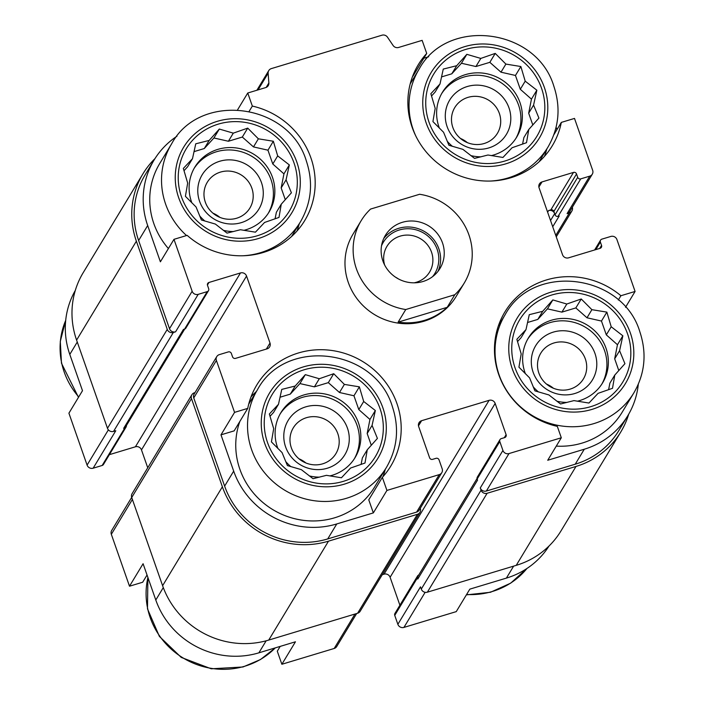 <?xml version="1.0" encoding="UTF-8"?>
<svg xmlns="http://www.w3.org/2000/svg" width="704" height="704" viewBox="0 0 704 704"><rect width="100%" height="100%" fill="white"/><g stroke="black" fill="none" stroke-linecap="round" stroke-linejoin="round"><path stroke-width="1.06" d="M194.154 168.326A43.375 41.501 -148.9 0 1 235.312 150.418A43.375 41.501 -148.9 0 1 271.031 179.714A43.375 41.501 -148.9 0 1 268.347 213.162M243.839 230.34A43.375 41.501 31.1 0 0 269.095 211.983A43.375 41.501 31.1 0 0 272.474 177.32A43.375 41.501 31.1 0 0 236.042 147.919A43.375 41.501 31.1 0 0 194.858 167.112A43.375 41.501 31.1 0 0 191.47 201.775A43.375 41.501 31.1 0 0 191.884 202.902M199.672 215.908A43.375 41.501 31.1 0 0 204.908 221.065M223.335 230.331A43.375 41.501 31.1 0 0 233.446 231.554M441.663 93.606A43.375 41.501 -148.9 0 1 482.821 75.689A43.375 41.501 -148.9 0 1 518.54 104.993A43.375 41.501 -148.9 0 1 515.865 138.442M491.348 155.619A43.375 41.501 31.1 0 0 516.604 137.254A43.375 41.501 31.1 0 0 519.992 102.599A43.375 41.501 31.1 0 0 483.551 73.198A43.375 41.501 31.1 0 0 442.367 92.391A43.375 41.501 31.1 0 0 438.988 127.054A43.375 41.501 31.1 0 0 439.402 128.181M447.181 141.187A43.375 41.501 31.1 0 0 452.426 146.344M470.853 155.61A43.375 41.501 31.1 0 0 480.955 156.834M527.674 339.196A43.375 41.501 -148.9 0 1 568.832 321.288A43.375 41.501 -148.9 0 1 604.551 350.592A43.375 41.501 -148.9 0 1 601.867 384.041M577.359 401.21A43.375 41.501 31.1 0 0 602.615 382.853A43.375 41.501 31.1 0 0 605.994 348.19A43.375 41.501 31.1 0 0 569.562 318.789A43.375 41.501 31.1 0 0 528.378 337.99A43.375 41.501 31.1 0 0 524.99 372.645A43.375 41.501 31.1 0 0 525.404 373.771M533.192 386.786A43.375 41.501 31.1 0 0 538.428 391.934M556.855 401.201A43.375 41.501 31.1 0 0 566.966 402.424M280.157 413.917A43.375 41.501 -148.9 0 1 321.314 396.009A43.375 41.501 -148.9 0 1 357.034 425.313A43.375 41.501 -148.9 0 1 354.358 458.762M329.842 475.93A43.375 41.501 31.1 0 0 355.098 457.574A43.375 41.501 31.1 0 0 358.486 422.91A43.375 41.501 31.1 0 0 322.045 393.51A43.375 41.501 31.1 0 0 280.861 412.711A43.375 41.501 31.1 0 0 277.482 447.366A43.375 41.501 31.1 0 0 277.895 448.501M285.674 461.507A43.375 41.501 31.1 0 0 290.91 466.655M309.346 475.922A43.375 41.501 31.1 0 0 319.449 477.145M168.397 248.556A75.293 72.046 -148.9 0 1 159.746 163.486L171.521 144.003A75.293 72.046 -148.9 0 0 186.525 235.541M299.27 223.766A78.311 74.923 -148.9 0 1 296.965 231.07M177.012 136.18A81.919 78.382 31.1 0 0 154.07 160.063A81.919 78.382 31.1 0 0 147.682 225.535L160.389 261.809L173.976 239.334L192.148 291.245A4.822 4.611 31.1 0 0 198.211 294.351L207.214 291.632A2.411 2.306 31.1 0 0 208.683 288.719L207.513 285.366A2.411 2.306 31.1 0 1 208.982 282.462L240.478 272.95A4.822 4.611 31.1 0 1 246.55 276.056L270.002 343.033A4.822 4.611 31.1 0 1 267.062 348.858L235.567 358.371A2.411 2.306 31.1 0 1 232.531 356.814L231.361 353.47A2.411 2.306 31.1 0 0 228.325 351.912L219.322 354.631A4.822 4.611 31.1 0 0 216.392 360.457L234.564 412.368L247.738 408.39L234.159 430.866L220.986 434.843L234.564 412.368M251.002 396.915A78.311 74.923 -148.9 0 1 256.397 391.468M385.282 469.366A78.311 74.923 -148.9 0 1 382.967 476.67M216.762 356.602L194.119 394.073A4.822 4.611 31.1 0 0 193.75 397.918L224.629 486.112L233.684 471.126L220.986 434.843M233.684 471.126A81.919 78.382 31.1 0 0 336.776 523.943L373.34 512.899L368.764 499.831L382.351 477.356L386.927 490.424L373.34 512.899M386.408 467.491C397.443 448.351 399.441 428.094 392.401 406.736C375.276 348.339 285.56 336.978 257.523 389.602A75.293 72.046 -148.9 0 0 284.706 490.204A75.293 72.046 -148.9 0 0 386.408 467.491L374.634 486.974A75.293 72.046 -148.9 0 1 279.18 513.093A75.293 72.046 -148.9 0 1 239.888 421.379M184.703 329.05L125.594 426.87A3.617 3.458 31.1 0 1 123.666 428.349L124.793 428.014A2.411 2.306 31.1 0 0 126.078 427.029L103.435 464.49A2.411 2.306 31.1 0 1 102.15 465.476L93.148 468.195A4.822 4.611 31.1 0 1 87.085 465.089L68.913 413.178L82.491 390.702L69.793 354.42L77.273 342.038M147.039 575.01L142.674 582.234L129.501 586.212L143.088 563.728L155.795 600.01A81.919 78.382 31.1 0 0 258.887 652.828L266.147 640.807M280.183 646.395L277.288 651.2L281.864 664.268L295.451 641.793L258.887 652.828M237.626 109.754L247.755 93.007L252.331 106.075L249.19 111.276M252.331 106.075A78.311 74.923 -148.9 0 1 304.788 220.458A78.311 74.923 -148.9 0 1 187.15 235.356L173.976 239.334M546.788 149.046A78.311 74.923 -148.9 0 1 544.474 156.35M412.509 76.595A78.311 74.923 -148.9 0 1 413.125 75.909L426.712 53.434L422.136 40.357L398.587 47.467A4.822 4.611 31.1 0 1 393.087 45.47L387.499 37.198A4.822 4.611 31.1 0 0 381.99 35.2L271.33 68.605A4.822 4.611 31.1 0 0 268.145 73.225L268.866 82.975A4.822 4.611 31.1 0 1 265.672 87.595L247.755 93.007M556.107 127.186L556.961 129.615M423.808 58.23L428.683 56.76M553.89 211.438L554.673 213.664A4.822 4.611 31.1 0 0 548.61 210.558L550.854 209.88A2.411 2.306 31.1 0 1 553.89 211.438L576.532 173.967L577.702 177.32A2.411 2.306 31.1 0 0 580.738 178.869L589.741 176.15A4.822 4.611 31.1 0 0 592.671 170.324L574.499 118.422L561.326 122.399L553.828 134.798M549.023 546.022A81.919 78.382 31.1 0 1 506.396 578.107L469.832 589.142L456.245 611.626L403.929 627.414L425.146 592.31M418.722 575.045A2.411 2.306 31.1 0 0 417.569 575.986L394.926 613.457A2.411 2.306 31.1 0 0 394.742 615.384L397.866 624.307L420.508 586.846L421.291 589.081L481.07 490.16L480.286 487.934A4.822 4.611 31.1 0 0 486.35 491.04L575.23 464.209L584.294 449.222L547.721 460.258L561.308 437.774L557.322 426.378A78.311 74.923 -148.9 0 1 504.856 311.995A78.311 74.923 -148.9 0 1 620.91 295.733L635.087 291.447L625.522 307.287M620.91 295.733L618.314 300.027M154.07 160.063L145.015 175.05A81.919 78.382 31.1 0 0 138.626 240.522L169.506 328.706A4.822 4.611 31.1 0 0 175.569 331.813L198.211 294.351M224.629 486.112A81.919 78.382 31.1 0 0 327.721 538.93L416.601 512.098A4.822 4.611 31.1 0 0 419.162 510.127L441.804 472.657A4.822 4.611 31.1 0 0 442.182 468.802L439.05 459.87A2.411 2.306 31.1 0 0 436.022 458.322L432.643 459.342A2.411 2.306 31.1 0 1 429.607 457.785L418.669 426.527A4.822 4.611 31.1 0 1 421.599 420.702L489.104 400.33A4.822 4.611 31.1 0 1 495.167 403.436L506.114 434.694A2.411 2.306 31.1 0 1 504.645 437.606L501.274 438.618A2.411 2.306 31.1 0 0 499.805 441.531L502.929 450.463A4.822 4.611 31.1 0 0 508.992 453.57L561.308 437.774M386.927 490.424L439.243 474.628A4.822 4.611 31.1 0 0 441.804 472.657M584.294 449.222A81.919 78.382 31.1 0 0 627.818 415.677A81.919 78.382 31.1 0 0 638.299 384.27M575.23 464.209A81.919 78.382 31.1 0 0 618.763 430.672L627.818 415.677M635.087 291.447L616.915 239.545A4.822 4.611 31.1 0 0 610.852 236.438L601.85 239.149A2.411 2.306 31.1 0 0 600.38 242.062L601.55 245.414A2.411 2.306 31.1 0 1 600.081 248.327L568.586 257.831A4.822 4.611 31.1 0 1 562.522 254.725L539.062 187.748A4.822 4.611 31.1 0 1 542.001 181.922L573.496 172.41A2.411 2.306 31.1 0 1 576.532 173.967M464.235 283.061L456.086 296.551A60.236 57.64 -148.9 0 1 374.722 314.723A60.236 57.64 -148.9 0 1 352.977 234.238L361.126 220.748A60.236 57.64 -148.9 0 1 370.568 209.07L419.61 194.269A60.236 57.64 -148.9 0 1 464.235 283.061A60.236 57.64 -148.9 0 1 454.793 294.738L405.759 309.54A60.236 57.64 -148.9 0 1 356.426 268.884A60.236 57.64 -148.9 0 1 361.126 220.748M247.738 408.39A78.311 74.923 -148.9 0 1 256.758 385.044A78.311 74.923 -148.9 0 1 362.534 361.425A78.311 74.923 -148.9 0 1 390.799 466.057A78.311 74.923 -148.9 0 1 382.351 477.356M561.326 122.399A78.311 74.923 -148.9 0 1 552.306 145.737A78.311 74.923 -148.9 0 1 446.53 169.356A78.311 74.923 -148.9 0 1 418.264 64.733A78.311 74.923 -148.9 0 1 426.712 53.434M195.008 392.603L194.436 392.779A4.822 4.611 31.1 0 0 191.875 394.75L132.097 493.662A4.822 4.611 31.1 0 0 131.718 497.517L162.606 585.702A84.33 80.687 31.1 0 0 268.726 640.077L357.606 613.246A4.822 4.611 31.1 0 0 360.166 611.266L419.945 512.354A4.822 4.611 31.1 0 0 420.314 508.508L420.253 508.314M421.291 589.081A4.822 4.611 31.1 0 0 427.354 592.187L516.234 565.347A84.33 80.687 31.1 0 0 561.044 530.825L620.822 431.913A84.33 80.687 31.1 0 0 628.69 414.198M123.666 428.349L183.445 329.437L184.571 329.102A2.411 2.306 31.1 0 0 185.856 328.108L208.498 290.646M499.99 439.604L477.347 477.074A2.411 2.306 31.1 0 0 477.162 479.002L477.55 480.119L417.771 579.031L417.384 577.914A2.411 2.306 31.1 0 1 417.569 575.986M154.977 158.602A84.33 80.687 31.1 0 0 142.956 173.8A84.33 80.687 31.1 0 0 136.374 241.199L167.262 329.384A4.822 4.611 31.1 0 0 173.325 332.49L175.569 331.813M142.956 173.8L83.178 272.712A84.33 80.687 31.1 0 0 76.595 340.111L107.483 428.305A4.822 4.611 31.1 0 0 113.546 431.411L115.79 430.725L93.148 468.195M109.375 454.661L135.414 446.794L240.478 272.95M147.743 467.773L141.478 449.9A4.822 4.611 31.1 0 0 135.414 446.794M382.254 574.71L384.041 574.174L489.104 400.33M399.898 605.238L390.104 577.28A4.822 4.611 31.1 0 0 384.041 574.174M550.537 220.51L554.673 213.664L555.06 214.782A2.411 2.306 31.1 0 0 558.096 216.339L559.222 215.996L552.719 226.75M592.302 174.178L569.659 211.649A4.822 4.611 31.1 0 1 567.098 213.62L569.342 212.942A4.822 4.611 31.1 0 0 572.317 207.231M191.875 394.75A4.822 4.611 31.1 0 0 191.497 398.605L222.376 486.79A84.33 80.687 31.1 0 0 328.504 541.156L417.384 514.325A4.822 4.611 31.1 0 0 419.945 512.354M481.07 490.16A4.822 4.611 31.1 0 0 487.133 493.266L576.013 466.435A84.33 80.687 31.1 0 0 620.822 431.913M477.048 478.526L418.053 576.145A3.617 3.458 31.1 0 0 417.771 579.031M126.078 427.029A2.411 2.306 31.1 0 0 126.377 425.568M75.31 290.426A81.919 78.382 31.1 0 0 69.793 354.42M131.674 497.394L111.698 530.446A4.822 4.611 31.1 0 0 111.329 534.301L129.501 586.212M281.864 664.268L334.18 648.472A4.822 4.611 31.1 0 0 336.741 646.501L356.673 613.527M397.866 624.307A4.822 4.611 31.1 0 0 403.929 627.414M633.926 392.77C644.961 373.63 646.958 353.373 639.918 332.015C622.794 273.618 533.078 262.258 505.041 314.882A75.293 72.046 -148.9 0 0 532.215 415.483A75.293 72.046 -148.9 0 0 633.926 392.77L622.151 412.254A75.293 72.046 -148.9 0 1 556.274 446.116M499.101 323.866A78.311 74.923 -148.9 0 1 500.579 322.256M627.546 333.846A60.236 57.64 -148.9 0 1 560.094 407.66A60.236 57.64 -148.9 0 1 526.24 310.983A60.236 57.64 -148.9 0 1 627.546 333.846M598.092 393.325L612.515 388.3L614.786 375.056L624.923 363.686L619.59 350.698L622.855 335.799L611.204 326.762L606.866 312.118L591.888 309.681L581.24 298.989L566.817 304.022L552.834 299.922L542.696 311.3L529.276 314.679L526.002 329.569L516.859 339.293L521.198 353.936L518.927 367.171L529.584 377.863L534.917 390.852L548.9 394.944L560.551 403.982L573.971 400.611L588.949 403.049L598.092 393.325M594.986 353.478A33.132 31.698 -148.9 0 1 557.885 394.073A33.132 31.698 -148.9 0 1 539.264 340.903A33.132 31.698 -148.9 0 1 594.986 353.478M585.358 359.014A24.904 23.83 -148.9 0 1 583.414 378.91A24.904 23.83 -148.9 0 1 549.78 386.426A24.904 23.83 -148.9 0 1 540.795 353.153A24.904 23.83 -148.9 0 1 564.441 342.126A24.904 23.83 -148.9 0 1 585.358 359.014M546.498 384.076A24.904 23.83 -148.9 0 1 553.388 388.238M541.543 88.255A60.236 57.64 -148.9 0 1 474.091 162.061A60.236 57.64 -148.9 0 1 440.229 65.384A60.236 57.64 -148.9 0 1 541.543 88.255M512.081 147.734L526.504 142.701L528.783 129.466L538.921 118.087L533.579 105.098L536.853 90.209L525.202 81.171L520.863 66.528L505.886 64.082L495.229 53.398L480.806 58.423L466.831 54.331L456.694 65.71L443.265 69.08L440 83.978L430.857 93.694L435.195 108.337L432.925 121.581L443.573 132.273L448.914 145.262L462.889 149.354L474.54 158.391L487.969 155.012L502.946 157.458L512.081 147.734M508.983 107.879A33.132 31.698 -148.9 0 1 471.882 148.482A33.132 31.698 -148.9 0 1 453.262 95.304A33.132 31.698 -148.9 0 1 508.983 107.879M499.356 113.414A24.904 23.83 -148.9 0 1 497.411 133.32A24.904 23.83 -148.9 0 1 463.778 140.826A24.904 23.83 -148.9 0 1 454.784 107.554A24.904 23.83 -148.9 0 1 478.43 96.536A24.904 23.83 -148.9 0 1 499.356 113.414M460.495 138.477A24.904 23.83 -148.9 0 1 467.377 142.639M380.028 408.566A60.236 57.64 -148.9 0 1 312.576 482.381A60.236 57.64 -148.9 0 1 278.722 385.704A60.236 57.64 -148.9 0 1 380.028 408.566M294.026 162.976A60.236 57.64 -148.9 0 1 226.574 236.782A60.236 57.64 -148.9 0 1 192.72 140.105A60.236 57.64 -148.9 0 1 294.026 162.976M350.574 468.046L364.998 463.021L367.268 449.777L377.414 438.407L372.073 425.418L375.346 410.52L363.695 401.482L359.357 386.839L344.379 384.402L333.722 373.71L319.299 378.743L305.325 374.651L295.187 386.021L281.758 389.4L278.485 404.29L269.35 414.014L273.689 428.657L271.418 441.901L282.066 452.584L287.408 465.573L301.382 469.674L313.034 478.702L326.462 475.332L341.44 477.77L350.574 468.046M347.468 428.199A33.132 31.698 -148.9 0 1 310.376 468.794A33.132 31.698 -148.9 0 1 291.755 415.624A33.132 31.698 -148.9 0 1 347.468 428.199M337.841 433.734A24.904 23.83 -148.9 0 1 335.905 453.631A24.904 23.83 -148.9 0 1 302.262 461.146A24.904 23.83 -148.9 0 1 293.278 427.874A24.904 23.83 -148.9 0 1 316.923 416.847A24.904 23.83 -148.9 0 1 337.841 433.734M298.989 458.797A24.904 23.83 -148.9 0 1 305.87 462.959M264.572 222.455L278.995 217.422L281.266 204.186L291.403 192.808L286.07 179.819L289.335 164.93L277.684 155.892L273.346 141.249L258.368 138.811L247.72 128.119L233.297 133.144L219.314 129.052L209.176 140.43L195.756 143.801L192.482 158.699L183.339 168.423L187.678 183.066L185.407 196.302L196.064 206.994L201.397 219.982L215.38 224.074L227.031 233.112L240.451 229.733L255.429 232.179L264.572 222.455M261.466 182.6A33.132 31.698 -148.9 0 1 224.365 223.203A33.132 31.698 -148.9 0 1 205.744 170.025A33.132 31.698 -148.9 0 1 261.466 182.6M251.838 188.135A24.904 23.83 -148.9 0 1 249.894 208.041A24.904 23.83 -148.9 0 1 216.26 215.547A24.904 23.83 -148.9 0 1 207.275 182.274A24.904 23.83 -148.9 0 1 230.921 171.257A24.904 23.83 -148.9 0 1 251.838 188.135M212.978 213.198A24.904 23.83 -148.9 0 1 219.868 217.36M371.298 445.289L367.171 433.523L369.943 419.452L375.346 410.52M367.171 433.523L372.073 425.418M369.943 419.452L358.794 409.587L363.695 401.482M358.794 409.587L353.954 395.771L359.357 386.839M353.954 395.771L339.478 392.506L344.379 384.402M339.478 392.506L328.328 382.642L333.722 373.71M328.328 382.642L314.406 386.848L319.299 378.743M314.406 386.848L299.922 383.583L305.325 374.651M299.922 383.583L290.286 394.126L295.187 386.021M290.286 394.126L280.016 397.232M270.002 416.319L273.592 412.394L278.485 404.29M361.082 464.42L362.375 457.882L367.268 449.777M618.807 370.568L614.689 358.802L617.461 344.731L622.855 335.799M614.689 358.802L619.59 350.698M617.461 344.731L606.311 334.866L611.204 326.762M606.311 334.866L601.471 321.05L606.866 312.118M601.471 321.05L586.995 317.786L591.888 309.681M586.995 317.786L575.837 307.921L581.24 298.989M575.837 307.921L561.915 312.127L566.817 304.022M561.915 312.127L547.439 308.854L552.834 299.922M547.439 308.854L537.803 319.405L542.696 311.3M537.803 319.405L527.525 322.502M517.519 341.598L521.101 337.674L526.002 329.569M608.599 389.699L609.884 383.161L614.786 375.056M532.805 124.969L528.678 113.203L531.45 99.141L536.853 90.209M528.678 113.203L533.579 105.098M531.45 99.141L520.3 89.276L525.202 81.171M520.3 89.276L515.46 75.46L520.863 66.528M515.46 75.46L500.984 72.186L505.886 64.082M500.984 72.186L489.834 62.33L495.229 53.398M489.834 62.33L475.913 66.528L480.806 58.423M475.913 66.528L461.437 63.263L466.831 54.331M461.437 63.263L451.792 73.814L456.694 65.71M451.792 73.814L441.522 76.912M431.508 96.008L435.098 92.083L440 83.978M522.588 144.109L523.882 137.57L528.783 129.466M285.287 199.69L281.169 187.924L283.941 173.862L289.335 164.93M281.169 187.924L286.07 179.819M283.941 173.862L272.791 163.997L277.684 155.892M272.791 163.997L267.951 150.181L273.346 141.249M267.951 150.181L253.475 146.916L258.368 138.811M253.475 146.916L242.317 137.051L247.72 128.119M242.317 137.051L228.395 141.249L233.297 133.144M228.395 141.249L213.919 137.984L219.314 129.052M213.919 137.984L204.283 148.535L209.176 140.43M204.283 148.535L194.005 151.633M183.999 170.729L187.581 166.804L192.482 158.699M275.079 218.83L276.364 212.291L281.266 204.186M402.327 222.323A31.926 30.545 -148.9 0 1 437.017 233.156A31.926 30.545 -148.9 0 1 440.009 268.418A31.926 30.545 -148.9 0 1 396.88 278.045A31.926 30.545 -148.9 0 1 385.361 235.391A31.926 30.545 -148.9 0 1 402.327 222.323M454.793 294.738L447.19 307.322A60.236 57.64 -148.9 0 1 398.147 322.133L405.759 309.54M447.19 307.322L398.147 322.133M383.733 238.498A31.926 30.545 -148.9 0 1 398.702 228.316A31.926 30.545 -148.9 0 1 432.203 237.767A31.926 30.545 -148.9 0 1 438.011 271.304M381.533 245.731A30.122 28.82 -148.9 0 1 399.291 229.988A30.122 28.82 -148.9 0 1 433.224 241.798A30.122 28.82 -148.9 0 1 432.634 276.61M384.622 264.977A24.904 23.83 -148.9 0 1 386.962 246.312A24.904 23.83 -148.9 0 1 400.198 236.122A24.904 23.83 -148.9 0 1 427.258 244.57A24.904 23.83 -148.9 0 1 429.59 272.078A24.904 23.83 -148.9 0 1 414.154 282.823M395.525 277.182A24.904 23.83 -148.9 0 1 398.288 278.846M138.626 240.522L147.682 225.535M169.506 328.706L192.148 291.245M193.75 397.918L216.392 360.457M327.721 538.93L336.776 523.943M416.601 512.098L439.243 474.628M486.35 491.04L508.992 453.57M258.069 89.892L268.145 73.225M266.182 87.41L268.866 82.975M113.546 431.411L173.325 332.49M102.15 465.476L124.793 428.014M184.571 329.102L207.214 291.632M207.425 285.041L208.982 282.462M141.478 449.9L246.55 276.056M266.35 349.078L270.002 343.033M418.484 425.858L421.599 420.702M390.104 577.28L495.167 403.436M504.293 437.712L506.114 434.694M477.162 479.002L499.805 441.531M394.742 615.384L417.384 577.914M480.286 487.934L502.929 450.463M595.813 249.612L600.38 242.062M599.729 248.433L601.55 245.414M538.886 187.079L542.001 181.922M547.624 212.194L548.61 210.558M550.854 209.88L573.496 172.41M555.06 214.782L577.702 177.32M558.096 216.339L580.738 178.869M555.755 235.426L569.342 212.942M567.098 213.62L589.741 176.15M76.595 340.111L136.374 241.199M107.483 428.305L167.262 329.384M131.718 497.517L191.497 398.605M162.606 585.702L222.376 486.79M268.726 640.077L328.504 541.156M357.606 613.246L417.384 514.325M427.354 592.187L487.133 493.266M516.234 565.347L576.013 466.435M87.085 465.089L108.381 429.854M111.329 534.301L132.396 499.444M155.795 600.01L163.293 587.602M334.18 648.472L354.992 614.029M506.396 578.107L513.63 566.139M630.362 333.001A63.246 60.518 -148.9 0 1 559.53 410.502A63.246 60.518 -148.9 0 1 523.987 308.986A63.246 60.518 -148.9 0 1 630.362 333.001M544.35 87.402A63.246 60.518 -148.9 0 1 473.528 164.903A63.246 60.518 -148.9 0 1 437.976 63.395A63.246 60.518 -148.9 0 1 544.35 87.402M415.765 135.916A75.293 72.046 -148.9 0 1 419.03 69.282C447.066 16.667 536.782 28.019 553.907 86.416C560.956 107.782 558.958 128.031 547.914 147.18A75.293 72.046 -148.9 0 1 490.45 181.051M526.962 568.462A75.293 72.046 -148.9 0 1 466.602 594.484M382.844 407.722A63.246 60.518 -148.9 0 1 312.022 485.223A63.246 60.518 -148.9 0 1 276.47 383.706A63.246 60.518 -148.9 0 1 382.844 407.722M296.842 162.122A63.246 60.518 -148.9 0 1 226.01 239.624A63.246 60.518 -148.9 0 1 190.467 138.116A63.246 60.518 -148.9 0 1 296.842 162.122M171.521 144.003C199.558 91.388 289.274 102.74 306.398 161.137C313.438 182.503 311.441 202.752 300.406 221.901A75.293 72.046 -148.9 0 1 242.933 255.772M275.264 647.882A75.293 72.046 -148.9 0 1 185.909 659.586A75.293 72.046 -148.9 0 1 147.919 577.526M78.734 396.924A75.293 72.046 -148.9 0 1 65.701 320.39M256.881 90.253L268.77 70.576M594.625 249.973L600.565 240.134M556.257 236.852L571.903 210.971M505.041 314.882L498.37 325.917M419.03 69.282L410.203 83.899M547.914 147.18L539.079 161.797M526.988 568.445L510.673 583.167L490.486 592.266L466.374 594.871M257.523 389.602L248.688 404.219M300.406 221.901L291.57 236.518M275.317 647.865L260.471 659.551L242.977 666.987L211.253 668.8L181.254 657.422L159.394 636.407L147.479 608.837L147.893 577.447M78.478 397.346L61.477 363.246L60.289 341.396L65.701 320.355"/></g></svg>
